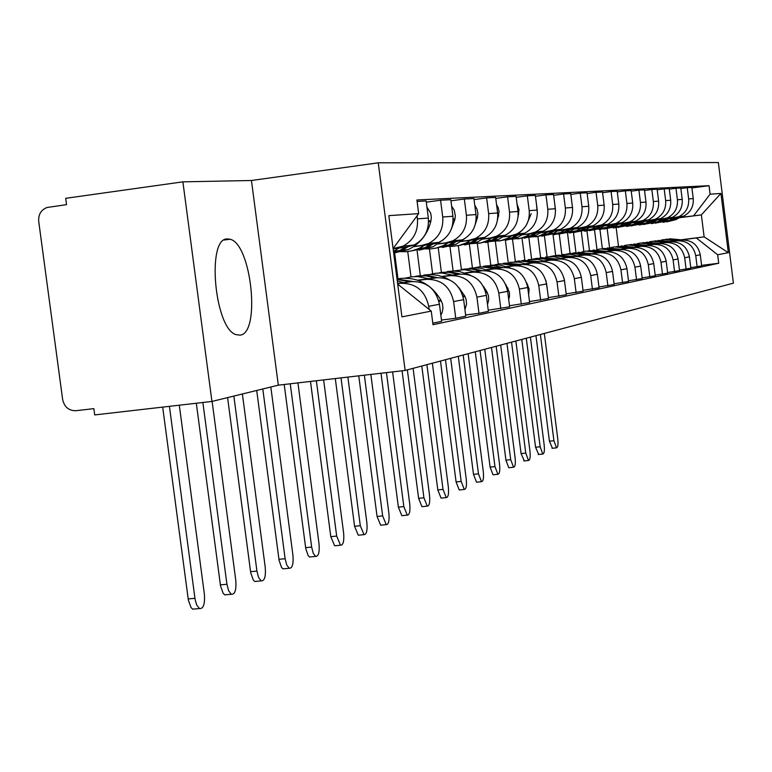 <?xml version="1.0" encoding="UTF-8"?>
<svg xmlns="http://www.w3.org/2000/svg" width="772" height="772" viewBox="0 0 772 772"><rect width="100%" height="100%" fill="white"/><g stroke="black" fill="none" stroke-linecap="round" stroke-linejoin="round"><path stroke-width="1.16" d="M240.044 335.144C260.868 333.523 251.479 243.749 230.046 239.233L227.373 238.924C206.404 237.651 214.471 328.418 235.952 334.633L240.044 335.144M378.241 162.805L251.45 180.503L182.887 181.845L65.697 198.317L66.546 204.648L46.995 207.504C41.051 209.849 38.282 214.481 38.716 221.4L62.638 399.5C64.356 407.027 68.766 410.772 75.878 410.714L93.866 408.639L94.705 414.931L211.933 401.44L278.316 385.17L405.136 370.444L733.4 283.16L718.346 162.554L378.241 162.805L405.136 370.444M182.887 181.845L211.933 401.44M668.456 218.862L678.858 217.511L683.529 216.189C690.535 212.483 693.777 206.626 693.246 198.597L691.847 187.451L687.234 187.692L688.643 198.935C689.184 207.041 685.912 212.956 678.839 216.691L668.649 218.737M602.363 248.661L599.941 229.477M671.505 241.511L676.986 240.816C687.186 240.565 693.439 245.506 695.746 255.638L700.281 254.779C698.004 244.734 691.808 239.841 681.686 240.092L671.225 241.414M700.281 254.779L701.671 265.896L690.776 267.643M680.856 188.532L687.234 187.692M695.746 255.638L697.145 266.861M594.517 230.027L596.988 249.597M656.798 220.126L667.529 218.746L672.296 217.386C679.457 213.603 682.766 207.61 682.216 199.408L680.788 188.021L675.963 188.262L677.411 199.755C677.961 208.044 674.622 214.095 667.394 217.907L656.991 220.001M604.785 251.894L589.451 250.572L586.981 231.04M679.447 270.036L690.843 268.202L689.415 256.835C687.09 246.567 680.759 241.568 670.434 241.819L659.635 243.19M669.295 189.15L675.963 188.262M659.915 243.286L665.512 242.582C675.934 242.321 682.323 247.368 684.677 257.732L686.115 269.206M581.326 231.658L583.825 251.421M644.601 221.458L655.689 220.03L660.562 218.64C667.876 214.78 671.254 208.643 670.694 200.247L669.227 188.609L664.181 188.86L665.657 200.624C666.226 209.096 662.82 215.291 655.438 219.19L644.803 221.332M575.97 252.56L573.442 232.594M667.597 272.526L679.524 270.615L678.067 258.987C675.683 248.487 669.218 243.373 658.661 243.634L647.505 245.042M657.204 189.787L664.181 188.86M647.804 245.149L653.517 244.425C664.171 244.164 670.694 249.327 673.107 259.932L674.574 271.667M567.526 233.279L570.083 253.419M631.834 222.857L643.308 221.371L648.277 219.952C655.756 215.996 659.201 209.723 658.622 201.135L657.126 189.217L651.838 189.487L653.353 201.521C653.932 210.206 650.458 216.536 642.912 220.531L632.046 222.722M561.862 254.635L559.256 234.119M655.187 275.141L667.674 273.134L666.178 261.245C663.746 250.504 657.126 245.264 646.347 245.525L634.796 246.992M644.524 190.462L651.838 189.487M635.115 247.098L640.963 246.355C651.848 246.085 658.526 251.382 660.986 262.229L662.492 274.243M553.07 234.871L555.695 255.551M618.449 224.314L630.328 222.78L635.414 221.332C643.057 217.279 646.579 210.862 645.99 202.061L644.446 189.864L638.898 190.144L640.451 202.476C641.049 211.354 637.498 217.849 629.788 221.931L618.671 224.169M547.087 256.825L544.385 235.585M642.159 277.881L655.264 275.778L653.73 263.609C651.23 252.608 644.475 247.243 633.445 247.513L621.489 249.018M631.226 191.166L638.898 190.144M621.817 249.134L627.8 248.381C638.936 248.111 645.759 253.525 648.287 264.642L649.831 276.936M537.93 236.618L540.632 257.771M604.399 225.849L616.712 224.256L621.923 222.77C629.73 218.63 633.339 212.049 632.722 203.036L631.149 190.539L625.33 190.838L626.922 203.47C627.539 212.57 623.901 219.219 616.008 223.407L604.64 225.694M531.618 259.218L528.82 237.313M628.485 280.757L642.246 278.557L640.673 266.079C638.116 254.818 631.197 249.317 619.916 249.588L607.525 251.161M617.272 191.91L625.33 190.838M607.873 251.276L613.991 250.504C625.378 250.225 632.364 255.783 634.951 267.17L636.543 279.773M522.065 238.49L524.825 260.096M589.644 227.46L602.421 225.81L607.747 224.285C615.747 220.039 619.424 213.304 618.806 204.059L617.185 191.253L611.067 191.562L612.698 204.512C613.335 213.844 609.61 220.657 601.533 224.951L589.895 227.306M515.368 261.631L512.531 239.416M614.107 283.787L628.572 281.471L626.961 268.685C624.336 257.134 617.253 251.498 605.711 251.778L592.848 253.399M602.585 192.691L611.067 191.562M593.214 253.525L599.477 252.733C611.144 252.454 618.295 258.147 620.949 269.824L622.579 282.745M505.38 240.324L508.227 262.557M574.127 229.159L587.395 227.441L592.848 225.878C601.041 221.525 604.804 214.616 604.158 205.14L602.498 191.996L596.061 192.325L597.74 205.613C598.396 215.185 594.585 222.182 586.315 226.582L574.387 228.985M498.268 264.034L495.392 241.52M598.966 286.972L614.203 284.53L612.543 271.416C609.851 259.575 602.594 253.785 590.773 254.065L577.417 255.754M587.135 193.511L596.061 192.325M577.803 255.889L584.221 255.078C596.158 254.789 603.492 260.637 606.213 272.622L607.892 285.872M487.827 242.09L490.78 265.124M557.789 230.944L571.579 229.159L577.167 227.557C585.552 223.089 589.412 215.996 588.746 206.269L587.038 192.788L580.254 193.125L581.982 206.771C582.657 216.604 578.759 223.774 570.276 228.29L558.059 230.76M480.3 266.678L477.337 243.585M583.014 290.32L599.072 287.753L597.364 274.301C594.604 262.133 587.164 256.198 575.053 256.487L561.167 258.244M570.846 194.38L580.254 193.125M561.572 258.379L568.144 257.549C580.39 257.259 587.907 263.262 590.696 275.565L592.423 289.172M469.328 243.817L472.425 267.913M540.545 232.826L554.914 230.973L560.636 229.323C569.234 224.739 573.191 217.453 572.506 207.465L570.74 193.608L563.579 193.975L565.355 207.986C566.05 218.09 562.055 225.463 553.37 230.104L540.834 232.642M461.376 269.467L458.307 245.602M566.175 293.862L583.121 291.15L581.364 277.331C578.527 264.844 570.894 258.745 558.474 259.035L544.019 260.859M553.64 195.306L563.579 193.975M544.443 261.004L551.198 260.154C563.743 259.865 571.463 266.031 574.329 278.663L576.105 292.646M449.931 246.413L453.096 270.982M522.335 234.823L537.312 232.883L543.189 231.195C551.999 226.476 556.052 218.987 555.348 208.73L553.534 194.486L545.968 194.872L547.802 209.28C548.516 219.673 544.424 227.248 535.507 232.015L529.573 233.723L522.644 234.62M441.401 272.42L438.264 248.044M548.361 297.606L566.281 294.74L564.477 280.535C561.553 267.701 553.727 261.428 540.989 261.727L525.915 263.628M535.459 196.271L545.968 194.872M526.369 263.783L533.288 262.905C546.171 262.605 554.093 268.955 557.046 281.944L558.87 296.323M429.435 249.009L432.629 273.77M503.083 236.927L518.707 234.9L524.738 233.163C533.79 228.319 537.949 220.618 537.216 210.061L535.343 195.412L527.334 195.818L529.225 210.65C529.968 221.332 525.761 229.13 516.613 234.032L510.514 235.788L503.402 236.715M420.306 275.527L417.073 250.485M529.505 301.562L548.477 298.532L546.624 283.922C543.613 270.721 535.575 264.265 522.499 264.564L506.76 266.552M516.198 197.304L527.334 195.818M507.243 266.716L514.355 265.819C527.575 265.52 535.71 272.053 538.75 285.418L540.641 300.202M407.741 251.575L411.013 276.887M482.674 239.156L499.011 237.033L505.206 235.248C514.499 230.268 518.765 222.346 518.002 211.47L516.082 196.387L507.58 196.821L509.53 212.097C510.302 223.098 505.988 231.127 496.589 236.174L490.326 237.979L483.011 238.924M397.985 278.817L394.617 252.849M509.501 305.76L529.631 302.547L527.71 287.512C524.613 273.915 516.352 267.276 502.919 267.575L486.466 269.65M495.769 198.404L507.58 196.821M486.978 269.824L494.283 268.907C507.879 268.598 516.236 275.324 519.373 289.095L521.322 304.322M461.009 241.52L478.119 239.301L484.478 237.467C494.032 232.333 498.413 224.169 497.631 212.966L495.643 197.429L486.621 197.893L488.637 213.632C489.429 224.98 484.999 233.25 475.33 238.442L468.893 240.304L461.376 241.279M488.251 310.219L509.636 306.812L507.658 291.314C504.463 277.312 495.962 270.461 482.153 270.769L464.927 272.941M474.056 199.572L486.621 197.893M465.468 273.124L472.985 272.178C486.958 271.869 495.566 278.808 498.799 292.993L500.806 308.694M437.975 244.039L455.914 241.713L462.467 239.822C472.29 234.534 476.797 226.109 475.977 214.558L473.921 198.539L464.319 199.022L466.404 215.263C467.234 226.968 462.679 235.499 452.73 240.864L446.1 242.784L438.361 243.788M465.622 314.966L478.997 313.335L488.387 311.338L486.341 295.358C483.05 280.911 474.297 273.848 460.093 274.156L442.018 276.434M450.945 200.816L464.319 199.022M442.597 276.637L450.337 275.662C464.725 275.343 473.583 282.504 476.913 297.143L478.997 313.335M413.435 246.722L432.291 244.28L439.027 242.331C449.14 236.869 453.772 228.174 452.923 216.256L450.8 199.707L440.561 200.228L442.723 217C443.582 229.091 438.892 237.901 428.653 243.441L421.821 245.419L413.85 246.451M441.478 320.023L455.76 318.286L465.767 316.153L463.654 299.661C460.247 284.752 451.234 277.457 436.605 277.766L417.613 280.159M426.279 202.148L440.561 200.228M418.231 280.371L426.202 279.368C441.024 279.049 450.153 286.451 453.598 301.562L455.76 318.286M393.122 248.825L407.076 247.021L414.024 245.004C424.446 239.368 429.213 230.384 428.335 218.061L426.125 200.961L417.102 201.424M432.812 323.178L441.642 321.297L439.442 304.255C435.929 288.844 426.636 281.298 411.553 281.616L397.59 283.382M417.044 215.88L417.42 218.862C418.318 231.359 413.493 240.468 402.936 246.181L393.093 248.594M397.628 283.681L400.446 283.324C415.722 283.006 425.14 290.658 428.711 306.291L429.107 309.36M679.485 217.723L701.381 214.896L679.794 217.521M682.593 239.812L704.122 236.869L701.381 214.896L720.932 193.444L728.324 252.676L717.671 254.779L696.46 238.056M682.13 239.658L704.122 236.869L728.324 252.676M607.13 228.387L609.562 247.638M618.497 246.278L616.153 227.711M397.686 284.125L431.249 311.106L433.005 324.722L718.722 263.242L717.671 254.779M431.249 311.106L401.932 316.877L388.827 215.639L418.675 213.641L393.344 248.227M693.661 215.735L710.095 194.168L709.034 185.685L416.909 199.987L418.675 213.641M710.095 194.168L720.932 193.444M251.45 180.503L278.316 385.17M691.915 187.943L709.034 185.685M701.603 265.365L718.722 263.242M661.247 240.082L664.229 239.532L676.33 240.767M665.811 239.301L679.061 240.43M680.257 240.275L666.921 239.137M669.585 238.751L683.075 239.976M540.371 334.488L553.92 440.706L556.496 447.847C557.886 447.538 558.31 444.595 557.78 439.017L544.318 333.436M552.434 448.281L549.432 441.188L535.961 335.666M663.611 222.211L673.425 219.895L677.372 217.704M680.132 217.299L676.011 219.605L666.834 221.882M676.204 217.858L672.287 220.02L663.032 222.317M673.493 218.206L669.662 220.31L657.841 222.664M649.513 241.829L652.61 241.25L664.962 242.514M654.289 240.999L667.819 242.157M669.063 241.993L655.438 240.835M658.226 240.42L672.036 241.704M526.272 338.233L540.139 446.756L542.803 454.032C544.25 453.724 544.714 450.713 544.173 444.99L530.403 337.142M538.682 454.467L535.565 447.249L521.776 339.429M652.012 223.533L662.077 221.159L666.12 218.93M666.168 218.891L667.558 217.887M669.025 218.486L664.779 220.86L655.38 223.185M664.885 219.084L660.89 221.294L651.414 223.639M662.067 219.451L658.149 221.603L645.99 223.996M637.228 243.643L640.461 243.045L653.073 244.338M642.246 242.784L656.065 243.962M657.368 243.798L643.423 242.611M646.357 242.176L660.514 243.498M511.556 342.15L525.751 453.077L528.492 460.488C530.017 460.189 530.509 457.101 529.968 451.224L515.87 341.002M524.323 460.923L521.081 453.569L506.963 343.366M639.901 224.913L650.227 222.49L654.347 220.203M654.395 220.174L655.824 219.151M657.426 219.711L653.044 222.172L643.414 224.555M653.064 220.367L648.972 222.635L639.264 225.028M650.111 220.753L646.106 222.954L633.59 225.395M624.384 245.554L627.752 244.917L640.644 246.249M629.643 244.637L643.771 245.853M645.131 245.679L630.869 244.463M633.947 244L648.48 245.39M496.164 346.242L510.707 459.678L513.534 467.234C515.146 466.954 515.667 463.789 515.117 457.748L500.671 345.045M509.308 467.678L508.777 467.736L505.94 460.18L491.484 347.487M627.221 226.36L637.817 223.88L642.034 221.535M642.082 221.506L643.539 220.464M645.296 220.995L640.77 223.552L630.898 225.984M640.692 221.709L636.514 224.025L626.555 226.485M637.595 222.114L633.513 224.362L620.611 226.852M610.913 247.551L614.435 246.886L627.617 248.246M616.442 246.586L630.888 247.831M632.316 247.648L617.716 246.403M620.958 245.921L635.887 247.368M480.059 350.527L494.958 466.597L497.882 474.297C499.581 474.027 500.14 470.775 499.581 464.57L484.777 349.272M493.607 474.741L493.028 474.799L490.095 467.099L475.272 351.8M613.933 227.875L624.828 225.337L629.141 222.934M629.19 222.905L630.676 221.834M632.606 222.336L627.926 224.99L617.793 227.479M627.732 223.118L623.458 225.492L613.248 228.001M624.49 223.533L620.321 225.839L607.014 228.387M596.795 249.645L600.462 248.941L613.952 250.34M602.614 248.632L617.388 249.906M618.883 249.723L603.926 248.439M607.342 247.928L622.705 249.452M463.181 355.014L478.466 473.834L481.487 481.699C483.282 481.429 483.88 478.1 483.311 471.711L468.131 353.701M477.154 482.143L476.527 482.201L473.497 474.346L458.298 356.307M600.018 229.458L611.212 226.862L615.631 224.401M615.67 224.372L617.185 223.282M619.327 223.726L614.454 226.495L604.061 229.052M614.155 224.594L609.774 227.026L599.294 229.593M610.748 225.028L606.483 227.393L592.742 229.988M581.963 251.846L585.803 251.103L599.603 252.55M588.09 250.775L603.221 252.087M593.05 250.041L608.896 251.653M445.483 359.723L461.173 481.429L464.3 489.448C466.182 489.207 466.838 485.791 466.249 479.2L450.674 358.333M459.909 489.902L459.215 489.969L456.088 481.95L440.494 361.045M585.398 231.127L596.92 228.464L601.446 225.935M601.484 225.916L603.029 224.787M605.402 225.173L600.327 228.078L589.654 230.693M599.892 226.138L595.415 228.628L584.636 231.272M596.322 226.601L591.95 229.023L577.765 231.677M566.368 254.162L570.392 253.38L584.52 254.857M572.824 253.023L588.322 254.384M589.982 254.171L574.252 252.82M578.045 252.251L594.411 253.959M426.897 364.664L443.012 489.4L446.245 497.593C448.243 497.361 448.947 493.848 448.349 487.055L432.359 363.207M441.816 498.036L441.053 498.114L437.811 489.93L421.792 366.015M570.035 232.874L581.905 230.143L586.537 227.557M586.566 227.528L588.158 226.379M590.802 226.678L585.485 229.747L574.503 232.43M584.906 227.769L580.322 230.326L569.234 233.028M581.152 228.251L576.674 230.731L562.006 233.443M549.953 256.603L554.171 255.773L568.655 257.298M556.776 255.387L572.65 256.786M574.397 256.574L558.252 255.175M562.267 254.577L570.344 254.278L579.212 256.41M407.365 369.856L423.925 497.776L427.263 506.142C429.386 505.94 430.139 502.331 429.531 495.315L413.097 368.331M422.786 506.596L421.946 506.683L418.598 498.316L402.077 370.801M553.871 234.717L566.108 231.918L570.855 229.255M570.884 229.236L572.515 228.058M575.458 228.242L569.871 231.494L558.581 234.244M569.138 229.477L564.438 232.102L553.032 234.881M565.181 229.988L560.597 232.526L545.408 235.296M532.651 259.18L537.08 258.292L551.922 259.865M539.86 257.887L556.139 259.324M557.973 259.093L541.394 257.665M545.65 257.028L554.026 256.729L563.242 259.006M386.444 372.615L403.833 506.596L407.288 515.146C409.536 514.972 410.357 511.257 409.739 504.01L392.601 371.901M402.772 515.599L401.845 515.686L398.381 507.146L380.992 373.252M536.839 236.657L549.461 233.781L556.023 229.815M559.343 229.863L553.437 233.337L541.799 236.164M581.277 276.685L581.885 281.413M552.52 231.282L547.705 233.974L535.951 236.83M548.352 231.822L538.2 236.338L527.913 237.255M571.975 203.316L572.563 208.044M514.374 261.891L519.035 260.955L534.263 262.577M522.007 260.521L538.721 262.007M540.651 261.766L523.619 260.289M528.125 259.614L538.084 259.469L546.451 261.776M364.355 375.182L382.651 515.899L386.232 524.632C388.625 524.497 389.513 520.666 388.876 513.158L370.849 374.43M381.686 525.085L380.654 525.182L377.064 516.458L358.758 375.829M518.871 238.702L531.898 235.75L536.907 232.932M536.916 232.922L538.634 231.677M542.388 231.532L536.096 235.277L524.111 238.181M564.129 278.518L565.152 285.823M534.996 233.183L530.046 235.952L517.935 238.886M530.586 233.752L525.771 236.435L520.116 238.413L509.433 239.32M554.663 203.364L555.512 210.688M495.055 264.767L499.966 263.773L515.59 265.433M503.151 263.3L520.309 264.844M522.354 264.584L504.83 263.059M509.617 262.345L518.745 262.065L528.801 264.738M341.021 377.894L360.302 525.713L363.998 534.639C366.555 534.542 367.511 530.605 366.874 522.827L347.882 377.093M359.434 535.092L358.285 535.199L354.57 526.282L335.299 378.56M545.949 280.612L547.425 290.214M499.88 240.864L513.341 237.824L520.251 233.646M536.395 203.683L537.389 213.333M524.545 233.25L517.78 237.332L505.419 240.314M531.194 213.69L526.581 224.671M522.441 230.066L516.545 235.132M516.468 235.19L511.382 238.046L498.886 241.057M511.807 235.798L506.866 238.548L500.989 240.603L489.892 241.501M474.597 267.807L479.769 266.755L495.827 268.473M483.195 266.243L500.825 267.836M502.997 267.566L493.752 265.558L484.951 265.993M490.037 265.24L499.648 264.979L510.253 267.923M316.366 380.75L336.669 536.086L340.5 545.215C343.231 545.167 344.273 541.104 343.627 533.027L323.622 379.911M335.926 545.659L334.633 545.785L330.792 536.665L310.489 381.436M526.543 282.61L529.129 288.969L528.637 294.74M479.779 243.151L493.713 240.024L500.806 235.721M517.066 204.146L519.006 209.627L518.118 216.372M505.757 234.987L498.413 239.494L485.646 242.572M496.859 237.313L491.639 240.256L478.736 243.363M491.918 237.959L486.842 240.796L480.734 242.929L469.193 243.807M452.894 271.04L464.31 269.66L474.867 271.686M462.042 269.37L471.914 269.09L480.174 271.02M482.471 270.731L472.975 268.656L463.875 269.11M469.299 268.299L475.108 267.807L480.946 268.28L490.77 271.397M290.243 383.78L311.656 547.068L313.229 553.263L315.613 556.409C318.547 556.419 319.676 552.231 319.019 543.835L297.934 382.893M311.039 556.853L309.601 556.988L308.173 555.666L305.77 548.641L284.212 384.485M505.747 284.501L509.414 292.289L509.51 296.342L508.7 299.459M458.471 245.573L472.908 242.36L480.184 237.93M496.579 204.725L498.152 207.552L499.079 211.499L497.535 219.856M485.984 236.705L477.887 241.8L464.696 244.965M476.073 239.571L470.698 242.601L457.362 245.795M470.833 240.246L465.622 243.17L459.253 245.39L452.604 246.374L447.229 246.249M429.83 274.485L435.62 273.269L441.738 273.008L452.604 275.102M439.577 272.68L448.503 272.284L458.24 274.388M460.701 274.089L450.906 271.947L441.507 272.41M447.287 271.541L453.511 271.04L459.832 271.628L470.399 275.266M262.798 388.972L285.119 558.716L286.74 565.017L289.22 568.269C292.366 568.356 293.601 564.023 292.935 555.28L270.827 387.004M284.665 568.703L283.044 568.858L281.558 567.488L279.078 560.318L256.709 390.468M483.291 286.161L486.833 291.691L488.425 295.695L488.695 300.144L487.499 304.409M435.842 248.14L450.809 244.83L458.298 240.266M474.809 205.4L477.038 209.241L477.907 213.622L477.376 217.907L475.417 223.957M465.236 238.297L456.098 244.241L442.452 247.494M454.004 241.964L448.464 245.091L434.655 248.391M448.426 242.688L443.06 245.699L436.421 248.005L430.882 248.912L423.876 248.835M405.271 278.142L411.408 276.839L417.71 276.569L428.894 278.74M415.683 276.212L426.144 275.922L434.897 277.988M437.541 277.669L427.447 275.44L417.71 275.922M423.896 274.996L430.708 274.485L437.763 275.286L444.595 277.399L449.429 279.821M233.848 396.065L256.931 571.087L258.591 577.504L261.177 580.872C264.555 581.046 265.915 576.568 265.25 567.439L242.379 393.971M256.671 581.297L254.818 581.47L253.284 580.023L250.717 572.718L227.586 397.599M458.616 287.3L464.599 295.792L466.056 299.198L466.558 304.062L464.937 309.63M411.756 250.871L427.312 247.465L435.012 242.755M451.63 206.172L454.274 210.245L455.364 216.006L454.814 219.673L451.379 229.023M443.639 239.503L432.938 246.828L418.8 250.196M430.515 244.512L424.812 247.744L410.501 251.141M424.581 245.284L419.061 248.391L412.113 250.794L406.333 251.711L399.008 251.585M398.97 278.673L400.533 278.441C418.057 277.138 431.519 284.376 440.908 300.163L442.462 303.85L442.964 308.105L442.211 312.303L440.851 315.159M202.872 402.482L226.929 584.259L228.637 590.783L231.31 594.266C234.968 594.546 236.454 589.914 235.788 580.37L212.117 401.392M226.881 594.681L224.777 594.874L223.176 593.359L220.531 585.909L196.32 403.235M412.875 281.49L397.04 279.097M426.906 207.031L430.757 213.333L431.345 217.588L430.776 221.564C427.379 234.572 419.881 243.923 408.263 249.597L393.672 253.062L402.26 250.273L410.193 245.409M397.281 280.94L403.611 282.62M397.078 279.435L410.019 281.809M405.474 247.223L399.597 250.572L393.623 252.743M399.143 248.044L393.44 251.267M169.425 406.333L195.084 599.361L196.677 604.939L199.456 608.548C203.412 608.963 205.053 604.167 204.377 594.16L179.297 405.194M195.133 608.944L192.72 609.166L191.051 607.574L188.339 599.989L162.68 407.105M395.901 248.227L407.076 247.021M421.821 245.419L432.291 244.28M446.1 242.784L455.914 241.713M468.893 240.304L478.119 239.301M490.326 237.979L499.011 237.033M510.514 235.788L518.707 234.9M529.573 233.723L537.312 232.883M547.58 231.764L554.914 230.973M564.631 229.911L571.579 229.159M580.805 228.155L587.395 227.441M596.158 226.495L602.421 225.81M610.758 224.903L616.712 224.256M624.644 223.397L630.328 222.78M637.884 221.96L643.308 221.371M650.526 220.589L655.689 220.03M662.588 219.277L667.529 218.746M674.12 218.032L678.858 217.511M453.598 301.562L463.654 299.661M476.913 297.143L486.341 295.358M498.799 292.993L507.658 291.314M519.373 289.095L527.71 287.512M538.75 285.418L546.624 283.922M557.046 281.944L564.477 280.535M574.329 278.663L581.364 277.331M590.696 275.565L597.364 274.301M606.213 272.622L612.543 271.416M620.949 269.824L626.961 268.685M634.951 267.17L640.673 266.079M648.287 264.642L653.73 263.609M660.986 262.229L666.178 261.245M673.107 259.932L678.067 258.987M684.677 257.732L689.415 256.835M428.711 306.291L439.442 304.255M400.446 283.324L411.553 281.616M426.202 279.368L436.605 277.766M442.723 217L452.923 216.256M450.337 275.662L460.093 274.156M466.404 215.263L475.977 214.558M472.985 272.178L482.153 270.769M488.637 213.632L497.631 212.966M494.283 268.907L502.919 267.575M509.53 212.097L518.002 211.47M514.355 265.819L522.499 264.564M529.225 210.65L537.216 210.061M533.288 262.905L540.989 261.727M547.802 209.28L555.348 208.73M551.198 260.154L558.474 259.035M565.355 207.986L572.506 207.465M568.144 257.549L575.053 256.487M581.982 206.771L588.746 206.269M584.221 255.078L590.773 254.065M597.74 205.613L604.158 205.14M599.477 252.733L605.711 251.778M612.698 204.512L618.806 204.059M613.991 250.504L619.916 249.588M626.922 203.47L632.722 203.036M627.8 248.381L633.445 247.513M640.451 202.476L645.99 202.061M640.963 246.355L646.347 245.525M653.353 201.521L658.622 201.135M653.517 244.425L658.661 243.634M665.657 200.624L670.694 200.247M665.512 242.582L670.434 241.819M677.411 199.755L682.216 199.408M676.986 240.816L681.686 240.092M688.643 198.935L693.246 198.597M417.42 218.862L428.335 218.061M549.432 441.188L553.92 440.706M535.565 447.249L540.139 446.756M521.081 453.569L525.751 453.077M505.94 460.18L510.707 459.678M490.095 467.099L494.958 466.597M473.497 474.346L478.466 473.834M456.088 481.95L461.173 481.429M437.811 489.93L443.012 489.4M418.598 498.316L423.925 497.776M398.381 507.146L403.833 506.596M377.064 516.458L382.651 515.899M354.57 526.282L360.302 525.713M330.792 536.665L336.669 536.086M527.228 284.907L527.768 284.81M518.195 214.047L518.726 213.998M305.625 547.657L311.656 547.068M507.156 288.632L508.082 288.467M506.982 287.966L507.744 287.831M497.824 216.305L498.587 216.247M497.824 215.62L498.751 215.542M278.924 559.314L285.119 558.716M485.829 292.598L487.18 292.347M485.656 291.903L486.833 291.691M476.189 218.003L477.376 217.907M476.179 217.289L477.55 217.183M250.562 571.695L256.931 571.087M463.123 296.805L464.956 296.467M462.939 296.101L464.599 295.792M453.145 219.808L454.814 219.673M453.135 219.074L454.988 218.93M220.377 584.877L226.929 584.259M438.901 301.302L441.275 300.858M438.708 300.569L440.908 300.163M428.557 221.738L430.776 221.564M428.547 220.975L430.959 220.792M188.185 598.937L194.93 598.31M230.046 239.233L224.189 240.015M402.936 246.181L414.024 245.004M678.839 216.691L683.529 216.189M667.394 217.907L672.296 217.386M655.438 219.19L660.562 218.64M642.912 220.531L648.277 219.952M629.788 221.931L635.414 221.332M616.008 223.407L621.923 222.77M601.533 224.951L607.747 224.285M586.315 226.582L592.848 225.878M570.276 228.29L577.167 227.557M553.37 230.104L560.636 229.323M535.507 232.015L543.189 231.195M516.613 234.032L524.738 233.163M496.589 236.174L505.206 235.248M475.33 238.442L484.478 237.467M452.73 240.864L462.467 239.822M428.653 243.441L439.027 242.331M556.496 447.847L552.019 448.32M673.425 219.895L676.011 219.605M669.662 220.31L672.287 220.02M542.803 454.032L538.229 454.515M662.077 221.159L664.779 220.86M658.149 221.603L660.89 221.294M528.492 460.488L523.831 460.971M650.227 222.49L653.044 222.172M646.106 222.954L648.972 222.635M513.534 467.234L508.777 467.736M637.817 223.88L640.77 223.552M633.513 224.362L636.514 224.025M497.882 474.297L493.028 474.799M624.828 225.337L627.926 224.99M620.321 225.839L623.458 225.492M481.487 481.699L476.527 482.201M611.212 226.862L614.454 226.495M606.483 227.393L609.774 227.026M464.3 489.448L459.215 489.969M596.92 228.464L600.327 228.078M591.95 229.023L595.415 228.628M446.245 497.593L441.053 498.114M581.905 230.143L585.485 229.747M576.674 230.731L580.322 230.326M427.263 506.142L421.946 506.683M566.108 231.918L569.871 231.494M560.597 232.526L564.438 232.102M407.288 515.146L401.845 515.686M549.461 233.781L553.437 233.337M543.652 234.427L547.705 233.974M386.232 524.632L380.654 525.182M531.898 235.75L536.096 235.277M525.771 236.435L530.046 235.952M363.998 534.639L358.285 535.199M513.341 237.824L517.78 237.332M506.866 238.548L511.382 238.046M340.5 545.215L334.633 545.785M493.713 240.024L498.413 239.494M486.842 240.796L491.639 240.256M315.613 556.409L309.601 556.988M472.908 242.36L477.887 241.8M465.622 243.17L470.698 242.601M289.22 568.269L283.044 568.858M450.809 244.83L456.098 244.241M443.06 245.699L448.464 245.091M261.177 580.872L254.818 581.47M427.312 247.465L432.938 246.828M419.061 248.391L424.812 247.744M231.31 594.266L224.777 594.874M402.26 250.273L408.263 249.597M393.45 251.257L399.597 250.572M199.456 608.548L192.72 609.166"/></g></svg>

